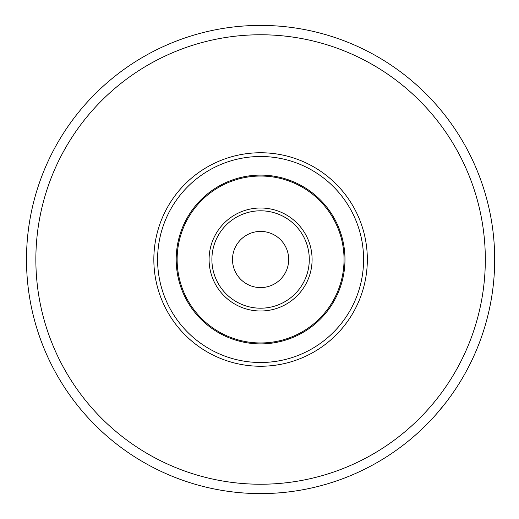 <?xml version="1.0" encoding="UTF-8"?>
<svg xmlns="http://www.w3.org/2000/svg" width="519" height="519" viewBox="0 0 519 519"><rect width="100%" height="100%" fill="white"/><g stroke="black" fill="none" stroke-linecap="round" stroke-linejoin="round"><path stroke-width="0.78" d="M486.361 321.378L486.608 320.47M484.941 326.328L485.096 325.809M483.137 332.128L483.474 331.09M483.449 331.161L483.157 332.056M480.834 338.842L479.653 342.034L480.834 338.842M478.382 345.343L477.006 348.749L478.382 345.343M473.951 355.82L475.054 353.348M470.908 362.301L471.589 360.9M471.278 361.535L470.967 362.171M457.505 386.091L458.128 385.111M453.749 391.748L451.621 394.803L453.749 391.748M449.571 397.651L447.631 400.266L449.571 397.651M436.46 414.006L445.795 402.679M443.44 405.67L442.954 406.28M460.327 381.588L460.853 380.725M466.652 370.579L468.618 366.855M487.12 318.543L487.529 316.947M487.562 316.811L488.158 314.384M488.256 314.001L488.95 311.004M26.495 259.5A234.095 234.095 0 0 0 377.637 462.234A234.095 234.095 0 0 0 377.637 56.766A234.095 234.095 0 0 0 26.495 259.5A234.095 234.095 0 0 0 377.637 462.234A234.095 234.095 0 0 0 377.637 56.766A234.095 234.095 0 0 0 26.495 259.5M363.592 259.5A103.002 103.002 0 0 1 209.092 348.703A103.002 103.002 0 0 1 209.092 170.297A103.002 103.002 0 0 1 363.592 259.5M176.201 259.5A84.389 84.389 0 0 0 260.59 343.889A84.389 84.389 0 0 0 344.979 259.5A84.389 84.389 0 0 0 260.59 175.111A84.389 84.389 0 0 0 176.201 259.5M312.094 259.5A51.504 51.504 0 0 0 234.841 214.898A51.504 51.504 0 0 0 234.841 304.102A51.504 51.504 0 0 0 312.094 259.5A51.504 51.504 0 0 0 234.841 214.898A51.504 51.504 0 0 0 234.841 304.102A51.504 51.504 0 0 0 312.094 259.5M232.499 259.5A28.091 28.091 0 0 1 274.635 235.172A28.091 28.091 0 0 1 274.635 283.828A28.091 28.091 0 0 1 232.499 259.5M485.323 259.5A224.733 224.733 0 0 1 260.59 484.233A224.733 224.733 0 0 1 35.856 259.5A224.733 224.733 0 0 1 260.59 34.767A224.733 224.733 0 0 1 485.323 259.5M367.335 259.5A106.745 106.745 0 0 0 207.217 167.053A106.745 106.745 0 0 0 207.217 351.947A106.745 106.745 0 0 0 367.335 259.5M344.045 259.5A83.455 83.455 0 0 0 218.862 187.223A83.455 83.455 0 0 0 218.862 331.777A83.455 83.455 0 0 0 344.045 259.5M309.285 259.5A48.689 48.689 0 0 0 236.242 217.331A48.689 48.689 0 0 0 236.242 301.669A48.689 48.689 0 0 0 309.285 259.5"/></g></svg>
